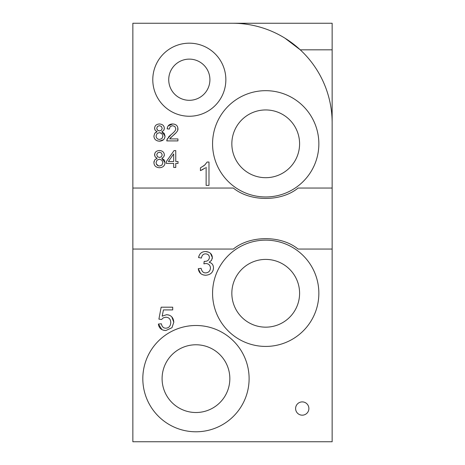<?xml version="1.0" encoding="UTF-8"?>
<svg xmlns="http://www.w3.org/2000/svg" width="465" height="465" viewBox="0 0 465 465"><rect width="100%" height="100%" fill="white"/><g stroke="black" fill="none" stroke-linecap="round" stroke-linejoin="round"><path stroke-width="0.7" d="M132.856 188.046L233.349 188.046C250.118 201.891 281.308 201.891 298.082 188.046L332.144 188.046L332.144 122.894A99.644 99.644 0 0 0 232.5 23.25L132.856 23.25L132.856 249.054L233.349 249.054C250.118 235.209 281.308 235.209 298.082 249.054L332.144 249.054L332.144 23.25L132.856 23.25M132.856 249.054L132.856 441.75L332.144 441.75L332.144 249.054M205.669 272.897C203.35 272.99 201.833 271.467 201.118 268.322L198.264 268.694C198.875 272.821 201.333 275.007 205.652 275.251C210.523 274.85 213.133 272.432 213.487 267.985C213.423 264.899 211.976 262.992 209.145 262.266L211.546 260.295L212.354 257.552C212.069 253.913 209.802 251.908 205.547 251.524C201.729 251.617 199.392 253.628 198.549 257.552L201.403 258.063C201.903 255.256 203.304 253.861 205.6 253.867C207.994 254.024 209.262 255.233 209.413 257.5C209.047 260.104 207.46 261.394 204.664 261.377L204.199 261.342L203.897 263.841L205.902 263.521C208.744 263.719 210.261 265.224 210.459 268.043C210.209 271.031 208.611 272.647 205.669 272.897M198.549 257.552L199.183 255.459M205.547 251.524L208.785 252.216M210.465 253.303L212.354 257.552L212.226 258.714M211.546 260.295L211.226 260.731M209.145 262.266L210.651 262.812M212.354 264.242L212.738 264.823M213.487 267.985L213.133 270.264M205.664 275.251L203.368 274.96M200.578 273.437L198.264 268.694M166.778 140.907L177.926 140.907L177.926 138.913L169.661 138.913L172.928 135.67C176.671 132.595 178.328 130.258 177.903 128.648C177.769 125.759 176.014 124.202 172.643 123.969C169.359 124.01 167.534 125.631 167.162 128.84L169.301 129.061L170.207 126.579L172.591 125.678L174.887 126.521L175.77 128.596C176.037 129.904 174.48 131.926 171.103 134.67L167.022 139.465L166.778 140.907L167.447 138.558M167.162 128.84L167.615 126.91M168.15 125.945L172.643 123.969L174.427 124.184M177.799 127.608L177.752 129.857M176.119 132.699L172.928 135.67M171.201 137.152L170.533 137.791M168.382 137.222L169.87 135.722M169.894 135.704L171.103 134.67M163.5 139.715L159.472 141.186C162.988 140.924 164.843 139.227 165.029 136.082L164.639 138.088M165.029 136.082L164.221 133.379L161.843 131.746L165.029 136.082M161.843 131.746L163.721 130.403L164.337 128.369L164.238 129.253M164.122 126.986L164.337 128.369C164.174 125.672 162.541 124.207 159.437 123.969L159.437 123.969C156.368 124.19 154.752 125.643 154.601 128.317L154.81 126.939M159.489 139.488L157.711 139.035L156.472 137.75L156.054 136.03L157.007 133.612L159.425 132.647L161.907 133.624L162.895 136.111L161.936 138.535L159.489 139.488M161.936 138.535L162.89 136.379M157.042 129.578L157.298 129.968M157.31 129.985L158.582 130.828M159.489 130.95L157.501 130.194L156.734 128.235L157.507 126.422L159.472 125.666L161.425 126.445L162.198 128.352L161.442 130.2L159.489 130.95M154.7 129.229L154.601 128.317L155.223 130.398L157.147 131.746L156.228 131.31M155.293 132.676L157.147 131.746L154.752 133.257L153.921 136.018L154.752 133.257M154.014 137.065L153.921 136.018C154.107 139.215 155.961 140.941 159.472 141.186L157.635 140.953M162.134 133.874L160.535 132.804M159.437 150.52C156.368 150.741 154.752 152.195 154.601 154.868L155.223 156.949L157.147 158.303L154.752 159.815L153.921 162.57C154.107 165.767 155.961 167.493 159.472 167.743C162.988 167.481 164.843 165.778 165.029 162.634L164.221 159.937L161.843 158.303L163.721 156.955L164.337 154.921C164.174 152.229 162.541 150.759 159.437 150.52L161.064 150.724M156.054 162.581L157.007 160.169L159.425 159.204L161.907 160.181L162.895 162.663L161.936 165.087L159.489 166.046L157.711 165.587L156.472 164.302L156.054 162.581M156.734 154.793L157.507 152.979L159.472 152.218L161.425 152.997L162.198 154.909L161.442 156.752L159.489 157.507L157.501 156.746L156.734 154.793M161.465 167.458L159.472 167.743C155.961 167.493 154.107 165.767 153.921 162.57L154.055 161.338M157.147 158.303L156.228 157.868M154.7 155.781L154.81 153.491M156.327 163.982L158.53 165.918M164.337 154.921L164.238 155.81M162.326 158.094L161.843 158.303L165.029 162.634L164.784 164.255M164.331 165.244L163.5 166.267M206.135 167.197L206.135 185.378L208.983 185.378L208.983 162.041L207.14 162.041L204.606 165.151L200.427 167.871L200.427 170.638L205.205 167.981M203.426 166.11L204.402 165.331M204.606 165.151L205.309 164.488M203.042 169.376L200.427 170.638M166.365 163.418L173.683 163.418L173.683 167.458L175.753 167.458L175.753 163.418L178.031 163.418L178.031 161.518L175.753 161.518L175.753 150.584L174.055 150.584L166.365 161.518L166.365 163.418M173.683 161.518L168.4 161.518L173.683 153.903L173.683 161.518M171.8 316.898L173.805 322.233L171.963 327.709L165.866 330.528L171.963 327.709L173.805 322.233C173.428 317.514 171.021 315.003 166.575 314.7L162.18 316.154L163.442 309.917L172.707 309.917L172.707 307.191L161.152 307.191L158.902 319.13L161.582 319.484L163.325 317.845L165.813 317.217C168.958 317.345 170.608 319.106 170.777 322.501C170.527 326.11 168.888 328.005 165.848 328.185C163.442 328.185 161.954 326.721 161.384 323.791L158.391 324.041C158.954 328.162 161.448 330.324 165.866 330.528L163.517 330.243M161.936 329.627L158.391 324.041M162.18 316.154L166.575 314.7L168.859 315.038M295.606 408.537A6.644 6.644 0 0 0 305.569 414.286A6.644 6.644 0 0 0 305.569 402.783A6.644 6.644 0 0 0 295.606 408.537M189.319 100.306A20.594 20.594 0 0 0 207.157 69.419A20.594 20.594 0 0 0 171.486 69.419A20.594 20.594 0 0 0 189.319 100.306M189.319 116.25A36.537 36.537 0 0 0 220.962 61.444A36.537 36.537 0 0 0 157.681 61.444A36.537 36.537 0 0 0 189.319 116.25M195.963 431.787A53.144 53.144 0 0 0 241.986 352.069A53.144 53.144 0 0 0 149.939 352.069A53.144 53.144 0 0 0 195.963 431.787M195.963 412.519A33.881 33.881 0 0 0 225.304 361.706A33.881 33.881 0 0 0 166.627 361.706A33.881 33.881 0 0 0 195.963 412.519M265.713 196.962A53.144 53.144 0 0 0 311.736 117.244A53.144 53.144 0 0 0 219.689 117.244A53.144 53.144 0 0 0 265.713 196.962M265.713 177.694A33.881 33.881 0 0 0 295.054 126.881A33.881 33.881 0 0 0 236.377 126.881A33.881 33.881 0 0 0 265.713 177.694M265.713 346.425A53.144 53.144 0 0 0 311.736 266.712A53.144 53.144 0 0 0 219.689 266.712A53.144 53.144 0 0 0 265.713 346.425M265.713 327.162A33.881 33.881 0 0 0 295.054 276.344A33.881 33.881 0 0 0 236.377 276.344A33.881 33.881 0 0 0 265.713 327.162M332.144 49.819L300.245 49.819L284.987 38.194"/></g></svg>
